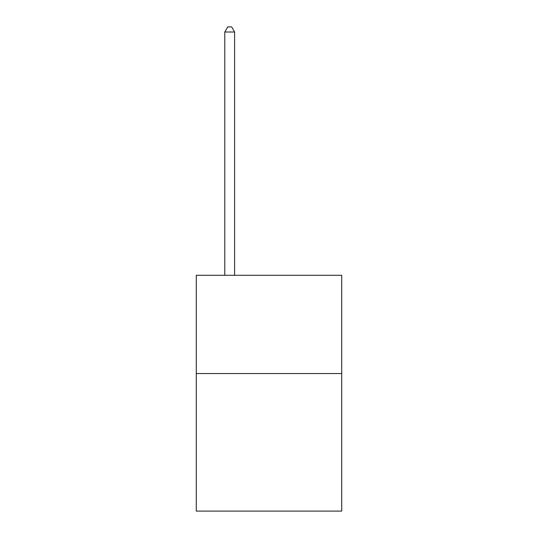 <?xml version="1.0" encoding="UTF-8"?>
<svg xmlns="http://www.w3.org/2000/svg" width="538" height="538" viewBox="0 0 538 538"><rect width="100%" height="100%" fill="white"/><g stroke="black" fill="none" stroke-linecap="round" stroke-linejoin="round"><path stroke-width="0.81" d="M341.711 373.54L341.711 511.1L196.289 511.1L196.289 275.288L341.711 275.288L341.711 373.54L196.289 373.54M234.608 275.288L234.608 32.011L224.783 32.011L224.783 275.288M224.783 32.011L227.735 26.9L231.663 26.9L234.608 32.011"/></g></svg>
